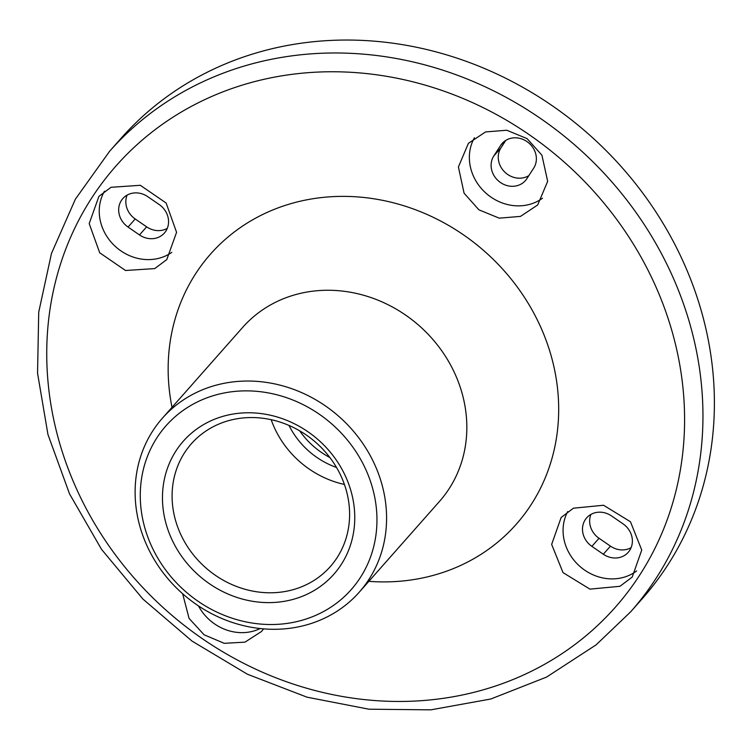 <?xml version="1.0" encoding="UTF-8"?>
<svg xmlns="http://www.w3.org/2000/svg" width="751" height="751" viewBox="0 0 751 751"><rect width="100%" height="100%" fill="white"/><g stroke="black" fill="none" stroke-linecap="round" stroke-linejoin="round"><path stroke-width="1.13" d="M200.705 426.352A100.446 90.364 -138.5 0 0 193.214 431.741A100.446 90.364 -138.5 0 0 188.125 564.621A100.446 90.364 -138.5 0 0 324.01 583.658A100.446 90.364 -138.5 0 0 332.336 454.712A100.446 90.364 -138.5 0 0 200.705 426.352M207.398 430.088A92.72 83.408 -138.5 0 0 200.479 435.054A92.72 83.408 -138.5 0 0 191.383 443.757A92.72 83.408 -138.5 0 0 200.517 562.846A92.72 83.408 -138.5 0 0 321.212 575.285A92.72 83.408 -138.5 0 0 330.318 566.583A92.72 83.408 -138.5 0 0 324.404 450.91A92.72 83.408 -138.5 0 0 207.398 430.088M182.624 410.778A123.633 111.214 -138.5 0 0 178.118 414.214A123.633 111.214 -138.5 0 0 171.857 577.754A123.633 111.214 -138.5 0 0 339.105 601.185A123.633 111.214 -138.5 0 0 347.384 440.03A123.633 111.214 -138.5 0 0 182.624 410.778M180.109 402.189A131.359 118.16 -138.5 0 0 175.33 405.84A131.359 118.16 -138.5 0 0 162.432 418.166A131.359 118.16 -138.5 0 0 175.387 586.878A131.359 118.16 -138.5 0 0 346.371 604.499A131.359 118.16 -138.5 0 0 359.26 592.173A131.359 118.16 -138.5 0 0 348.624 425.845A131.359 118.16 -138.5 0 0 180.109 402.189M271.167 419.687A92.72 83.408 -138.5 0 0 344.418 484.442M288.994 425.432A77.269 69.505 -138.5 0 0 336.523 467.46M299.649 430.811A77.269 69.505 -138.5 0 0 329.886 457.537M631.103 547.686A20.089 18.071 41.5 0 1 610.469 546.137L599.026 538.27A20.089 18.071 41.5 0 1 590.934 514.416M528.817 175.64A20.089 18.071 41.5 0 1 504.531 171.838A20.089 18.071 41.5 0 1 500.964 147.853L505.808 140.371M167.276 228.388A20.089 18.071 41.5 0 1 146.642 226.849L135.208 218.973A20.089 18.071 41.5 0 1 127.107 195.119M171.801 252.364A46.365 41.709 41.5 0 1 166.178 255.65A46.365 41.709 41.5 0 1 112.922 244.094A46.365 41.709 41.5 0 1 104.464 191.242M111.017 187.299L98.925 196.349L89.191 223.573L99.705 252.777L125.511 270.501L154.734 268.595L166.797 259.574L176.569 232.312L166.14 203.023L140.315 185.3L111.017 187.299M260.184 628.54A46.365 41.709 41.5 0 1 199.099 607.043A46.365 41.709 41.5 0 1 198.48 605.916M182.662 593.769L189.064 618.392L204.056 634.764L224.239 643.325L244.995 642.143L261.47 631.516L263.592 628.869M636.632 570.929A46.365 41.709 41.5 0 1 630.005 574.937A46.365 41.709 41.5 0 1 577.2 563.851A46.365 41.709 41.5 0 1 567.718 511.562M619.969 586.296L632.22 577.059L641.748 550.061L630.455 521.748L603.56 505.254L573.435 508.192L561.157 517.458L551.656 544.409L563.025 572.619L589.929 589.131L619.969 586.296M542.504 198.208A46.365 41.709 41.5 0 1 475.524 180.259A46.365 41.709 41.5 0 1 474.407 137.809M541.922 155.204L527.099 138.635L506.775 130.242L485.568 131.932L468.417 143.319L458.41 166.957L464.08 193.204L478.903 209.82L499.246 218.166L520.471 216.401L537.678 204.976L547.667 181.338L541.922 155.204M611.567 515.956A20.089 18.071 -138.5 0 0 586.672 517.852A20.089 18.071 -138.5 0 0 591.872 546.362L603.316 554.229A20.089 18.071 -138.5 0 0 628.212 552.332A20.089 18.071 -138.5 0 0 623.001 523.832L611.567 515.956M493.811 155.945A20.089 18.071 -138.5 0 0 499.396 181.714A20.089 18.071 -138.5 0 0 525.381 180.625A20.089 18.071 -138.5 0 0 526.845 178.691L533.67 168.168A20.089 18.071 -138.5 0 0 528.075 142.39A20.089 18.071 -138.5 0 0 502.09 143.488A20.089 18.071 -138.5 0 0 500.626 145.422L493.811 155.945L500.964 147.853M128.055 227.065L139.489 234.932A20.089 18.071 -138.5 0 0 164.385 233.045A20.089 18.071 -138.5 0 0 159.184 204.535L147.74 196.659A20.089 18.071 -138.5 0 0 122.845 198.555A20.089 18.071 -138.5 0 0 128.055 227.065L135.208 218.973M630.633 611.858L642.077 598.923A347.713 312.791 -138.5 0 0 607.794 152.312A347.713 312.791 -138.5 0 0 155.185 105.684A347.713 312.791 -138.5 0 0 121.052 138.315L109.618 151.261L75.382 199.175L51.472 253.453L38.723 312.153L37.55 373.209L47.951 434.5L69.543 493.905L101.554 549.385L142.868 599.026L192.059 641.119L247.426 674.229L307.065 697.191L368.929 709.207L430.886 709.836L490.788 699.012L546.531 677.102L596.153 644.827L630.633 611.858A347.713 312.791 -138.5 0 0 596.36 165.258A347.713 312.791 -138.5 0 0 143.741 118.62A347.713 312.791 -138.5 0 0 109.618 151.261M368.844 581.33A203.99 183.507 -138.5 0 0 496.233 543.405A203.99 183.507 -138.5 0 0 506.568 273.552A203.99 183.507 -138.5 0 0 230.604 234.885A203.99 183.507 -138.5 0 0 172.017 407.333M359.26 592.173L439.513 501.386A131.359 118.16 -138.5 0 0 426.568 332.674A131.359 118.16 -138.5 0 0 255.584 315.054A131.359 118.16 -138.5 0 0 242.686 327.38L162.432 418.166M591.872 546.362L599.026 538.27M603.316 554.229L610.469 546.137M500.626 145.422L503.837 141.789M139.489 234.932L146.642 226.849M148.745 134.654A333.181 299.715 -138.5 0 0 131.857 575.407A333.181 299.715 -138.5 0 0 582.588 638.557A333.181 299.715 -138.5 0 0 599.467 197.804A333.181 299.715 -138.5 0 0 148.745 134.654"/></g></svg>
